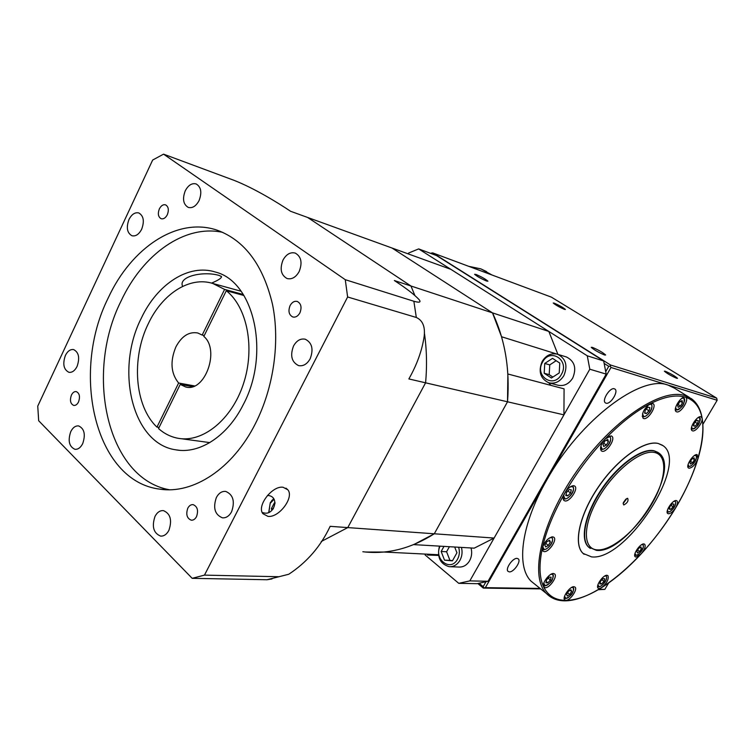 <?xml version="1.0" encoding="UTF-8"?>
<svg xmlns="http://www.w3.org/2000/svg" width="755" height="755" viewBox="0 0 755 755"><rect width="100%" height="100%" fill="white"/><g stroke="black" fill="none" stroke-linecap="round" stroke-linejoin="round"><path stroke-width="1.13" d="M623.79 504.953L623.111 503.576L626.905 498.46L627.679 498.328C628.679 500.848 627.377 503.056 623.79 504.953M676.32 500.556C672.705 499.65 664.777 511.607 667.722 513.513L668.411 513.796C670.685 513.655 673.12 511.597 675.706 507.634C677.584 504.293 678.009 502.018 676.961 500.829L676.32 500.556M697.139 454.661C693.486 453.453 685.285 466.099 688.484 468.006L689.041 468.251C692.571 467.647 695.544 464.448 697.969 458.672L697.139 454.661M700.97 416.751C697.167 415.259 688.626 428.661 692.118 430.633L692.609 430.86C695.77 432.03 703.16 422.149 702.103 418.157L700.97 416.751M685.332 397.149C681.265 395.478 672.412 409.493 676.187 411.617L676.688 411.852C680.812 413.41 689.56 399.489 685.776 397.366L685.332 397.149C676.093 394.421 664.315 396.649 649.998 403.84C643.713 408.899 641.41 413.702 643.081 418.232L643.713 418.534C648.13 420.091 657.058 405.954 653.113 403.623L649.998 403.84C635.55 411.305 620.61 423.017 605.189 438.957C600.886 444.148 599.602 448.121 601.329 450.877L602.188 451.273C606.841 452.613 615.769 438.787 611.871 436.248L611.088 435.88L605.189 438.957C589.787 455.114 576.386 473.036 564.966 492.732C563.013 496.384 562.664 498.951 563.928 500.452L565.042 500.952C569.77 501.952 578.509 488.825 574.866 486.163L573.828 485.701C570.874 485.776 567.92 488.117 564.966 492.732C553.745 512.418 546.242 530.737 542.439 547.677L542.911 551.084L544.195 551.622C548.828 552.283 557.265 539.957 553.962 537.333L552.754 536.814C548.187 537.805 544.742 541.429 542.439 547.677C538.872 564.419 539.249 577.443 543.581 586.748L545.204 587.739C549.621 588.164 557.719 576.49 554.717 574.008L553.481 573.507C549.451 573.017 541.628 583.483 543.581 586.748C548.064 595.827 555.501 600.367 565.901 600.376C570.063 600.716 577.896 589.428 575.083 587.145L573.942 586.701C569.836 586.267 561.899 597.63 564.702 599.923L565.901 600.376C576.348 600.216 588.221 595.997 601.527 587.711C606.841 583.266 608.992 579.245 607.973 575.659L607.001 575.282C603.132 574.791 595.346 586.069 598.092 588.173L599.121 588.57L601.527 587.711C614.825 579.33 628 568.09 641.061 553.991C644.657 549.631 645.874 546.384 644.704 544.261L643.902 543.94C640.212 543.289 632.426 554.765 635.219 556.746L636.069 557.077L641.061 553.991C654.085 539.844 665.636 524.395 675.706 507.634C685.719 490.854 693.137 474.527 697.969 458.672C702.697 442.817 704.075 429.312 702.103 418.157C699.979 407.087 694.392 400.084 685.332 397.149M689.504 397.498L674.536 388.212L668.099 385.116C641.165 374.272 580.104 419.988 546.856 479.869C521.233 524.31 515.92 566.458 531.067 581.18L535.795 584.974M658.228 443.487C644.241 440.061 617.288 459.248 598.441 487.032C579.491 514.75 573.149 544.279 583.077 553.415L591.58 556.888C626.112 561.267 689.721 463.438 663.135 445.724L658.228 443.487M662.428 445.224L658.134 443.43C644.157 440.005 617.203 459.182 598.356 486.966C579.406 514.683 573.064 544.223 582.992 553.349L584.096 554.293M658.03 452.434L653.972 450.716C641.637 447.857 618.081 464.778 601.688 489.023C585.201 513.23 579.68 539.013 588.428 546.96L589.58 547.913M517.081 558.389C512.777 557.803 505.057 568.826 508.002 571.337L509.332 571.894C513.683 572.384 521.309 561.418 518.355 558.917L517.081 558.389M614.334 388.797C609.993 387.117 601.527 400.509 605.406 402.887L606.067 403.198C610.465 404.765 618.836 391.449 614.929 389.08L614.334 388.797M554.283 303.151L553.226 303.019C555.501 304.954 559.21 307.058 564.353 309.333L565.391 309.446C563.126 307.521 559.427 305.426 554.283 303.151M665.193 371.215L664.372 371.196C667.109 373.536 671.223 375.905 676.744 378.302L677.537 378.312C674.819 375.971 670.704 373.602 665.193 371.215M592.373 347.357L591.25 347.347C594.091 349.895 598.536 352.443 604.576 355.01L605.67 355.01C602.849 352.472 598.413 349.924 592.373 347.357M476.037 274.461L474.602 274.291C476.952 276.358 480.926 278.604 486.531 281.03L487.928 281.19C485.597 279.133 481.633 276.887 476.037 274.461M637.39 552.934L636.88 551.339L638.673 548.328L640.967 546.931L641.467 548.526L639.674 551.527L637.39 552.934M599.838 583.926L600.527 581.274L602.952 578.66L604.67 578.717L603.972 581.359L601.556 583.964L599.838 583.926M566.58 594.459L568.421 591.325L570.95 589.787L571.629 591.363L569.798 594.487L567.269 596.035L566.58 594.459M546.526 579.934L549.159 577.131L551.131 577.188L550.48 580.029L547.856 582.813L545.884 582.775L546.526 579.934M546.818 541.75L549.574 540.184L550.357 542.005L548.404 545.384L545.657 546.95L544.865 545.138L546.818 541.75M569.27 489.533L571.299 489.816L570.572 492.968L567.826 495.846L565.788 495.573L566.514 492.42L569.27 489.533M607.766 439.448L608.417 441.562L606.388 445.072L603.698 446.488L603.037 444.384L605.066 440.863L607.766 439.448M649.857 407.606L648.998 410.843L646.365 413.608L644.572 413.136L645.421 409.889L648.073 407.124L649.857 407.606M682.52 402.689L680.557 406.039L678.141 407.313L677.688 405.227L679.66 401.858L682.086 400.594L682.52 402.689L680.5 401.415M697.469 423.678L695.034 426.254L693.477 425.848L694.355 422.847L696.789 420.261L698.347 420.677L697.469 423.678L695.025 422.13M692.628 462.73L690.391 464.014L689.995 462.192L691.854 459.078L694.1 457.804L694.477 459.635L692.628 462.73L690.504 461.333M670.751 509.342L669.204 509.134L670.006 506.407L672.337 503.887L673.875 504.104L673.082 506.831L670.751 509.342L669.421 508.417M599.206 589.296L604.84 589.381L608.492 583.228M703.122 423.914L717.165 400.273L610.984 367.468L485.361 587.654L540.108 588.447M716.703 398.149L551.386 297.14L432.7 252.897L610.512 365.005L716.703 398.149L717.165 400.273M604.84 589.381L598.536 589.702M540.665 588.891L483.304 588.098L477.839 583.54M610.984 367.468L610.323 366.109L608.747 366.326L604.226 363.476M479.18 583.294L483.181 586.626L485.918 581.822M605.784 371.536L608.747 366.326M483.181 586.626L483.851 587.871L485.361 587.654M432.7 252.897L431.303 253.095M610.323 366.109L610.512 365.005M483.304 588.098L483.851 587.871M595.657 549.942L598.149 549.914M670.969 505.369L673.082 506.831M692.807 458.54L694.477 459.635M693.619 425.358L695.034 426.254M678.113 404.501L680.557 406.039M646.223 409.05L648.998 410.843M644.723 412.541L646.365 413.608M606.378 440.174L608.417 441.562M603.698 443.242L606.388 445.072M567.864 491.005L570.572 492.968M566.033 494.534L567.826 495.846M548.659 540.703L550.357 542.005M545.856 543.421L548.404 545.384M548.168 578.198L550.48 580.029M546.176 581.482L547.856 582.813M570.204 590.24L571.629 591.363M567.59 592.741L569.798 594.487M601.914 579.783L603.972 581.359M600.112 582.86L601.556 583.964M640.042 547.498L641.467 548.526M637.654 550.046L639.674 551.527M623.347 502.632L625.895 499.083M159.371 208.852C157.597 213.693 158.191 216.987 161.164 218.733C163.552 219.28 165.6 217.94 167.317 214.731C169.092 209.909 168.507 206.606 165.562 204.85C163.155 204.284 161.098 205.615 159.371 208.852M290.09 305.586C287.995 311.126 288.901 314.929 292.808 316.987C295.63 317.572 297.998 316.194 299.905 312.853C302 307.332 301.113 303.529 297.253 301.443C294.393 300.83 292.006 302.208 290.09 305.586M187.806 508.181C185.73 514.363 186.891 518.364 191.279 520.186C193.403 520.327 195.149 519.147 196.517 516.647C198.593 510.474 197.451 506.473 193.091 504.633C190.939 504.472 189.184 505.652 187.806 508.181M71.423 395.073C69.639 400.348 70.394 403.802 73.707 405.426C75.604 405.652 77.208 404.491 78.52 401.971C80.304 396.696 79.549 393.242 76.264 391.6C74.349 391.364 72.725 392.524 71.423 395.073M169.384 489.75C107.134 478.594 84.334 373.989 121.008 301.132C142.638 254.463 184.531 224.037 222.734 232.361M255.388 423.678C232.615 469.015 193.063 494.468 159.749 489.136C95.139 481.312 70.432 373.215 108.182 298.046C131.342 247.517 177.935 216.166 217.874 230.445C244.998 240.741 263.202 265.345 272.489 304.265C280.199 341.864 273.725 387.617 255.388 423.678M267.487 495.403L268.185 495.478C280.228 496.818 273.971 515.486 264.222 512.956L262.249 512.541M283.134 487.277C272.31 485.371 256.492 505.963 262.872 513.664L267.959 516.382C279.048 517.902 294.422 497.337 287.844 489.797L283.134 487.277M243.27 404.623C227.481 436.362 199.395 454.312 175.689 449.81C132.238 443.657 114.949 369.893 141.261 318.28C157.248 284.04 188.731 263.335 215.619 272.111C254.01 281.558 270.611 353.566 243.27 404.623M211.56 283.106C218.167 280.332 221.489 278.18 221.536 276.641L219.063 275.415C202.784 270.705 177.887 276.66 182.635 286.39M274.018 499.3L270.167 503.377L268.903 512.173M268.771 512.23L270.29 502.67L273.612 498.687M185.258 190.788C182.248 198.876 183.257 204.416 188.278 207.417C192.459 208.427 196.055 206.143 199.075 200.585C202.085 192.525 201.123 186.985 196.158 183.946C191.921 182.88 188.288 185.164 185.258 190.788M282.993 260.079C279.605 268.988 280.973 275.15 287.098 278.548C291.864 279.643 295.885 277.311 299.169 271.545C302.566 262.683 301.254 256.521 295.224 253.076C290.373 251.896 286.296 254.227 282.993 260.079M293.516 346.016C289.948 355.614 291.638 362.145 298.584 365.599C303.217 366.439 307.077 364.174 310.154 358.804C313.721 349.254 312.098 342.723 305.265 339.212C300.528 338.287 296.611 340.552 293.516 346.016M216.374 497.479C212.834 507.917 214.845 514.702 222.432 517.826C226.151 518.09 229.199 516.08 231.587 511.786C235.135 501.386 233.172 494.591 225.688 491.411C221.894 491.08 218.79 493.1 216.374 497.479M155.011 516.392C151.632 526.594 153.501 533.162 160.626 536.107C163.967 536.286 166.723 534.37 168.894 530.359C172.272 520.186 170.451 513.608 163.41 510.616C159.994 510.38 157.191 512.305 155.011 516.392M70.762 431.615C67.733 440.684 69.111 446.573 74.887 449.291C77.992 449.584 80.596 447.696 82.701 443.629C85.73 434.578 84.39 428.68 78.671 425.933C75.509 425.603 72.876 427.5 70.762 431.615M65.383 355.463C62.467 364.004 63.646 369.61 68.913 372.3C72.112 372.725 74.83 370.771 77.067 366.449C79.983 357.917 78.831 352.292 73.622 349.584C70.366 349.121 67.62 351.075 65.383 355.463M128.982 219.478C126.076 227.5 127.066 232.927 131.936 235.749C135.702 236.56 138.948 234.39 141.666 229.237C144.573 221.234 143.62 215.807 138.807 212.948C134.985 212.098 131.71 214.278 128.982 219.478M159.078 427.434L156.955 427.122C134.598 406.124 131.115 358.389 148.348 323.621C162.278 293.921 189.533 276.066 212.768 283.455L224.612 289.41L202.18 335.069L204.265 335.55M202.18 335.069L197.734 332.974C188.977 331.454 181.691 336.107 175.887 346.913C169.932 361.352 170.847 373.385 178.624 383.021L156.955 427.122M347.621 296.979L204.473 575.121L192.185 578.33L38.675 420.743L37.75 406.124L152.661 160.041L163.561 154.152L234.201 180.398C254.378 188.354 277.406 202.425 290.581 211.277L307.634 217.459L410.956 286.003L414.844 295.413L410.956 286.003L394.346 280.53C406.133 288.221 414.363 294.563 419.034 299.556C421.309 302.311 419.582 302.878 413.863 301.264L345.271 279.69L347.621 296.979L416.316 317.468L413.863 301.264M345.271 279.69L163.561 154.152M243.327 294.516L224.612 289.41M194.526 385.928L178.624 383.021M192.185 578.33L267.043 579.736L288.759 574.253C306.964 562.277 320.762 546.309 330.152 526.329L347.772 527.594L321.224 541.524L347.772 527.594L425.584 382.813L408.861 378.934C416.92 364.778 422.026 350.594 424.168 336.4C425.31 326.698 422.687 320.384 416.316 317.468M204.473 575.121L279.086 576.735M557.133 354.142L501.537 336.739L492.505 312.881L391.987 248.008L307.634 217.459L410.956 286.003L492.505 312.881C505.019 339.373 510.021 369.006 507.52 401.792L434.285 533.785L347.772 527.594L425.584 382.813C427.141 365.637 426.726 348.923 424.348 332.672C426.726 348.923 427.141 365.637 425.584 382.813L507.52 401.792L434.285 533.785C411.702 548.111 388.787 554.198 365.543 552.028L362.834 551.726M271.989 578.943L267.043 579.736M275.15 502.99L274.339 502.943L271.356 508.662L271.923 510.352M273.357 508.832L271.356 508.662M275.15 503.019L274.339 502.943M226.311 290.713C247.347 307.294 255.313 348.329 243.365 384.059C231.596 419.874 202.576 443.006 177.982 438.268C170.79 436.918 164.307 433.691 158.522 428.576L180.228 384.418L185.607 386.947C204.784 392.789 220.337 349.999 203.831 336.428L226.311 290.713L243.959 295.507M180.228 384.418L192.525 386.664M413.693 544.619L474.225 548.158L494.1 538.06L434.285 533.785L413.693 544.619M438.57 555.425L427.509 555.029M365.543 552.028L383.766 552.037L438.457 554.727M548.838 331.445L492.505 312.881L391.987 248.008L450.867 269.337L548.838 331.445L557.719 353.897M563.928 414.854L507.52 401.792L507.87 373.999L564.079 388.853L563.928 414.854L494.1 538.06M550.999 385.399L548.781 382.776C540.287 378.614 538.088 371.488 542.184 361.4C546.167 355.133 551.32 352.764 557.652 354.293C565.891 358.559 567.958 365.675 563.872 375.622C559.955 381.737 554.925 384.116 548.772 382.766M440.071 546.158C433.483 559.276 450.688 572.375 457.539 559.191C459.54 555.406 459.889 551.424 458.615 547.243M461.437 547.413C462.598 551.981 462.107 556.293 459.946 560.333C457.256 564.768 453.68 566.892 449.216 566.694C440.108 563.994 436.852 557.133 439.457 546.129M561.409 374.386C569.968 360.126 550.065 347.375 542.609 362.051C534.144 375.99 553.67 389.099 561.409 374.386M450.159 566.722L458.908 567.043C463.353 567.241 466.911 565.146 469.582 560.767C471.724 556.756 472.205 552.5 471.044 547.979M549.338 382.917L557.7 385.154C563.815 386.494 568.817 384.144 572.696 378.104C576.754 368.261 574.687 361.23 566.495 356.992L566.014 356.851M589.806 369.214L606.199 374.102L603.67 360.966L587.277 355.813L589.806 369.214L469.827 580.888L488.032 581.284L477.066 583.681L458.747 583.332L425.065 554.906M469.827 580.888L458.747 583.332M587.277 355.813L418.648 248.914L436.532 255.558L603.67 360.966M408.191 253.878L408.634 253.029L418.648 248.914M606.199 374.102L488.032 581.284M552.518 358.351L544.751 363.457L544.185 373.253L551.395 378.029L559.219 372.942L559.776 363.07L552.518 358.351M443.987 546.394L441.147 551.471L444.525 560.153L452.424 560.852L456.945 552.792L454.68 547.016M556.142 360.701L549.753 364.901L544.751 363.457M549.753 364.901L549.187 374.64L552.868 377.066M549.187 374.64L544.185 373.253M449.414 546.705L446.582 551.763L449.952 560.389L452.556 560.625M449.952 560.389L444.525 560.153M446.582 551.763L441.147 551.471M642.75 544.138L642.873 544.223C645.223 548.725 638.503 555.293 635.653 555.406M634.964 553.594L636.05 555.18C639.513 555.652 646.053 544.714 642.307 544.676L641.41 544.817M605.963 575.452L606.123 575.584C608.436 580.123 601.716 586.607 598.743 586.861M597.894 584.861L599.111 586.626C602.83 586.946 609.398 575.886 605.406 575.999L604.51 576.159M572.941 586.861L573.177 587.05C574.187 592.213 571.639 596.063 565.533 598.611M564.561 596.308L565.901 598.375C569.912 598.639 576.612 587.258 572.328 587.437L571.29 587.645M552.481 573.696L552.764 573.923C553.877 579.359 551.235 583.36 544.817 585.908M545.506 585.644L544.515 585.804M543.77 583.2L545.204 585.663C549.47 586.012 556.378 574.168 551.82 574.281L550.489 574.574M551.499 536.965L551.952 537.267C554.755 542.571 547.262 549.649 543.77 549.744M542.732 546.62L544.195 549.48C548.621 550.055 555.755 537.72 551.037 537.645L549.281 538.051M572.299 485.861L573.498 488.249M563.626 495.705L565.042 498.781C569.421 499.65 576.754 486.966 572.063 486.588L569.921 487.098M609.332 436.05L609.823 436.315C613.277 441.571 605.199 449.923 601.631 449.404M600.876 446.148L602.179 449.121C606.35 450.273 613.768 437.466 609.285 436.815L606.982 437.343M650.697 403.529L651.084 403.736C654.613 408.795 646.516 417.44 643.1 416.713M642.514 413.825L643.685 416.43C647.545 417.751 654.906 405.114 650.753 404.293L648.573 404.755M683.53 397.338L683.794 397.489C685.172 403.708 682.595 407.908 676.074 410.088L675.923 410.031M675.602 407.653L676.659 409.823C680.208 411.135 687.409 398.895 683.568 398.064L681.69 398.413M699.385 416.977L699.489 417.053C700.668 422.97 698.177 427.009 692.014 429.161L691.863 429.095M691.589 427.085L692.571 428.897C695.912 430.067 702.886 418.308 699.262 417.609L697.733 417.855M695.666 454.869L695.78 454.944C698.583 459.314 691.42 466.986 688.503 466.581M688.05 464.731L689.004 466.335C692.26 467.279 699.017 455.954 695.487 455.473L694.251 455.652M675.017 500.763L675.121 500.829C677.65 505.274 670.77 512.258 667.939 512.145M667.382 510.371L668.383 511.909C671.686 512.598 678.283 501.575 674.706 501.32L673.696 501.471M565.165 600.848C595.686 600.461 641.882 561.314 672.016 513.777C702.188 466.354 713.343 414.476 691.335 398.631L685.012 395.611C661.144 387.57 612.003 420.346 576.631 471.318C541.061 522.177 529.208 576.509 546.441 593.524L550.14 596.658M596.535 550.376C627.056 554.123 682.605 469.544 658.813 452.981L654.321 450.952C641.986 448.092 618.43 465.023 602.037 489.278C585.54 513.476 580.01 539.268 588.758 547.215L590.297 548.423M654.632 452.5C641.165 449.263 614.126 470.752 598.404 497.998C582.473 525.197 582.681 549.3 597.365 549.885C611.833 550.867 636.427 530.038 651.178 505.038C666.108 480.086 668.345 455.322 654.632 452.5M492.109 275.037L480.954 268.922L468.987 266.421M642.939 416.647L642.212 416.222M601.433 449.319L600.489 448.772M564.306 498.97L563.164 498.347M543.487 549.649L542.269 549.045M543.628 585.559L544.77 585.908M564.41 598.281L565.486 598.611M597.743 586.559L598.696 586.852M572.818 486.173C575.999 491.514 568.137 499.263 564.551 499.055M565.08 600.848C557.445 600.857 551.226 598.413 546.441 593.524L531.067 581.18M596.45 550.376L588.428 546.96M468.742 266.326L480.841 268.865L486.56 271.583M643.071 416.703L642.212 416.269M601.603 449.395L600.489 448.838M564.513 499.055L563.173 498.413M543.723 549.744L542.269 549.093M159.749 489.136L165.807 489.693M175.689 449.81L179.492 450.291M271.526 501.339L271.847 500.338M299.122 365.713L298.584 365.599M223.15 517.873L222.432 517.826M161.259 536.135L160.626 536.107M212.768 283.455L241.09 291.241M221.536 276.641L220.705 276.009M181.2 438.702L209.796 442.609M285.985 488.155L287.844 489.797M185.607 386.947L186.589 387.126M557.652 354.293L566.495 356.992"/></g></svg>
